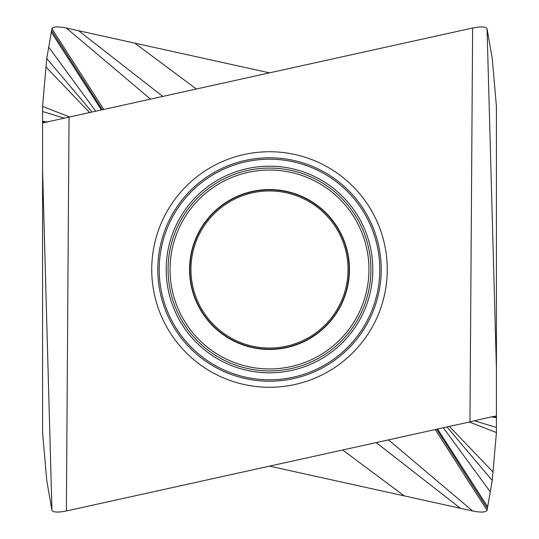 <?xml version="1.0" encoding="UTF-8"?>
<svg xmlns="http://www.w3.org/2000/svg" width="539" height="539" viewBox="0 0 539 539"><rect width="100%" height="100%" fill="white"/><g stroke="black" fill="none" stroke-linecap="round" stroke-linejoin="round"><path stroke-width="0.81" d="M348.053 269.5A78.553 78.553 0 0 1 269.5 348.053A78.553 78.553 0 0 1 190.947 269.5A78.553 78.553 0 0 1 269.5 190.947A78.553 78.553 0 0 1 348.053 269.5M269.5 72.866L78.647 30.75L162.805 96.414M42.574 170.203L51.939 510.298L46.752 480.465L42.574 432.541L42.574 106.459L46.752 58.535L51.939 28.702C53.166 26.6 57.976 26.377 66.371 28.015L78.647 30.75M496.426 368.797L487.061 28.702L492.248 58.535L496.426 106.459L496.426 432.541L492.248 480.465L487.061 510.298C485.834 512.4 481.017 512.623 472.629 510.985L269.5 466.134M51.939 510.298C53.166 512.4 57.983 512.623 66.371 510.985L469.947 421.896L472.629 28.015C481.024 26.377 485.834 26.6 487.061 28.702M469.947 421.896L470.547 421.767C475.694 420.467 491.447 416.708 496.426 416.027M496.426 432.541L469.334 422.037M472.629 28.015L69.046 117.104L66.371 510.985M387.265 269.5A117.765 117.765 0 0 1 269.5 387.265A117.765 117.765 0 0 1 151.735 269.5A117.765 117.765 0 0 1 269.5 151.735A117.765 117.765 0 0 1 387.265 269.5M42.574 122.973L69.046 117.104M42.574 106.459L69.666 116.963M372.82 269.5A103.32 103.32 0 0 1 269.5 372.82A103.32 103.32 0 0 1 166.18 269.5A103.32 103.32 0 0 1 269.5 166.18A103.32 103.32 0 0 1 372.82 269.5M168.074 269.5A101.426 101.426 0 0 0 269.5 370.926A101.426 101.426 0 0 0 370.926 269.5A101.426 101.426 0 0 0 269.5 168.074A101.426 101.426 0 0 0 168.074 269.5M368.952 269.5A99.452 99.452 0 0 0 269.5 170.048A99.452 99.452 0 0 0 170.048 269.5A99.452 99.452 0 0 0 269.5 368.952A99.452 99.452 0 0 0 368.952 269.5M189.546 269.5A79.954 79.954 0 0 1 269.5 189.546A79.954 79.954 0 0 1 349.454 269.5A79.954 79.954 0 0 1 269.5 349.454A79.954 79.954 0 0 1 189.546 269.5M349.157 269.5A79.657 79.657 0 0 1 269.5 349.157A79.657 79.657 0 0 1 189.843 269.5A79.657 79.657 0 0 1 269.5 189.843A79.657 79.657 0 0 1 349.157 269.5M496.426 416.297L495.429 416.169M496.426 417.361L492.262 416.775M496.426 417.658L491.474 416.937M496.426 427.494L474.563 420.797M493.158 472.164L449.398 426.43M487.061 510.298L435.249 429.556M487.391 508.439L436.657 429.246M472.629 510.985L388.504 439.871M460.353 508.25L376.195 442.586M404.23 495.867L342.663 449.991M66.371 28.015L150.496 99.129M51.939 28.702L103.751 109.444M134.77 43.133L196.337 89.009M157.786 269.5A111.714 111.714 0 0 0 269.5 381.214A111.714 111.714 0 0 0 381.214 269.5A111.714 111.714 0 0 0 269.5 157.786A111.714 111.714 0 0 0 157.786 269.5M159.214 269.5A110.286 110.286 0 0 1 269.5 159.214A110.286 110.286 0 0 1 379.786 269.5A110.286 110.286 0 0 1 269.5 379.786A110.286 110.286 0 0 1 159.214 269.5M42.574 122.703L43.571 122.831M42.574 111.506L64.437 118.203M45.842 66.836L89.602 112.57M51.609 30.561L102.343 109.754M51.326 32.199L101.42 109.963M48.726 47.169L95.679 111.229M46.752 58.535L92.014 112.038M42.574 121.342L47.526 122.057M42.574 121.639L46.738 122.225M492.248 480.465L446.986 426.962M490.274 491.831L443.321 427.771M487.674 506.801L437.58 429.037"/></g></svg>
